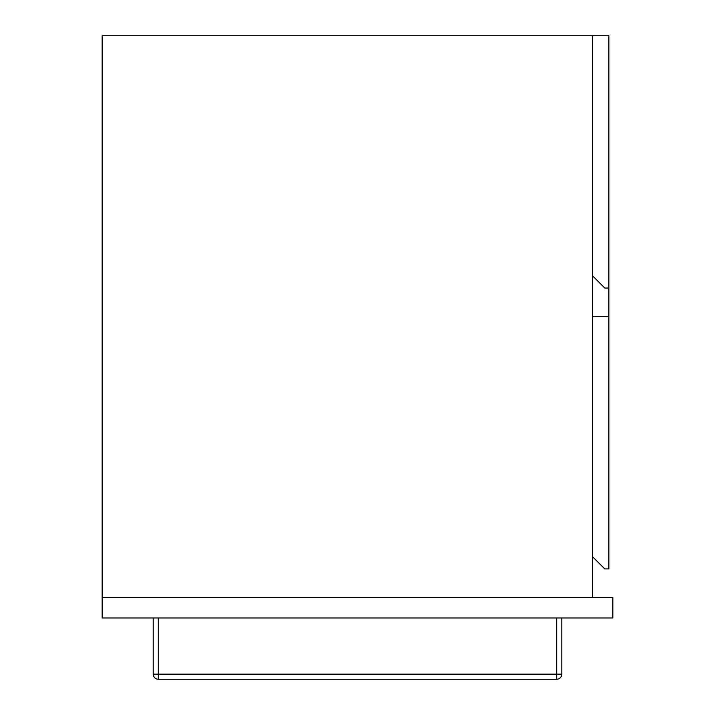 <?xml version="1.0" encoding="UTF-8"?>
<svg xmlns="http://www.w3.org/2000/svg" width="715" height="715" viewBox="0 0 715 715"><rect width="100%" height="100%" fill="white"/><g stroke="black" fill="none" stroke-linecap="round" stroke-linejoin="round"><path stroke-width="1.07" d="M592.431 597.534L592.431 35.75L102.147 35.75L102.147 597.534L612.853 597.534L612.853 617.966L102.147 617.966L102.147 597.534M608.876 316.647L592.529 316.647L592.529 556.681L604.792 568.934L608.876 568.934L608.876 288.047L604.792 288.047L592.529 275.784L592.529 316.647M608.876 288.047L608.876 35.75L592.529 35.75L592.529 275.784M561.784 617.966L561.784 674.147A5.103 5.103 0 0 1 556.681 679.25L158.319 679.25L158.319 674.147L556.681 674.147L556.681 617.966M158.319 617.966L158.319 674.147L153.216 674.147A5.103 5.103 0 0 0 158.319 679.25A5.103 5.103 0 0 1 153.216 674.147L153.216 617.966M561.784 674.147L556.681 674.147L556.681 679.25A5.103 5.103 0 0 0 561.784 674.147"/></g></svg>
